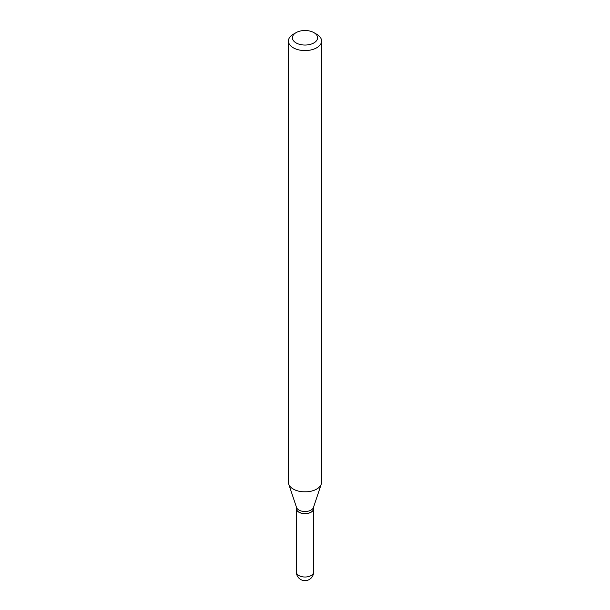 <?xml version="1.0" encoding="UTF-8"?>
<svg xmlns="http://www.w3.org/2000/svg" width="610" height="610" viewBox="0 0 610 610"><rect width="100%" height="100%" fill="white"/><g stroke="black" fill="none" stroke-linecap="round" stroke-linejoin="round"><path stroke-width="0.91" d="M296.384 508.649A8.616 4.979 0 0 0 296.384 508.702A8.616 4.979 0 0 0 298.908 512.225A8.616 4.979 0 0 0 308.302 513.3A8.616 4.979 0 0 0 313.616 508.702A8.616 4.979 0 0 0 313.616 508.649M296.384 507.017L296.384 508.595A8.616 4.979 0 0 0 298.908 512.118A8.616 4.979 0 0 0 311.092 512.118L311.092 512.118A8.616 4.979 0 0 0 313.616 508.595L313.616 507.017M293.28 34.252L296.094 32.627L293.28 34.252A16.577 9.569 0 0 0 288.423 41.022L288.423 482.296A16.577 9.569 0 0 0 288.728 484.111L296.536 507.482A8.616 4.979 0 0 0 302.476 511.294A8.616 4.979 0 0 0 311.092 510.059A8.616 4.979 0 0 0 313.464 507.482L321.272 484.111A16.577 9.569 0 0 0 321.577 482.296L321.577 41.022A16.577 9.569 0 0 0 316.72 34.252L313.906 32.627A12.596 7.274 0 0 0 296.094 32.627L296.094 32.627A12.596 7.274 0 0 0 296.094 42.913A12.596 7.274 0 0 0 313.906 42.913A12.596 7.274 0 0 0 313.906 32.627M298.953 512.141A8.487 4.903 0 0 0 298.999 512.171A8.487 4.903 0 0 0 311.001 512.171L311.001 512.171M288.423 41.022A16.577 9.569 0 0 0 298.656 49.86A16.577 9.569 0 0 0 316.72 47.786A16.577 9.569 0 0 0 321.577 41.022M288.728 484.111A16.577 9.569 0 0 0 300.143 491.446A16.577 9.569 0 0 0 316.72 489.06A16.577 9.569 0 0 0 321.272 484.111M313.616 572.035A8.616 8.616 0 0 1 309.308 579.5A8.616 8.616 0 0 1 296.384 572.035A8.616 4.979 0 0 0 298.908 575.558A8.616 4.979 0 0 0 311.092 575.558A8.616 4.979 0 0 0 313.616 572.035L313.616 508.702M296.384 572.035L296.384 508.702"/></g></svg>
